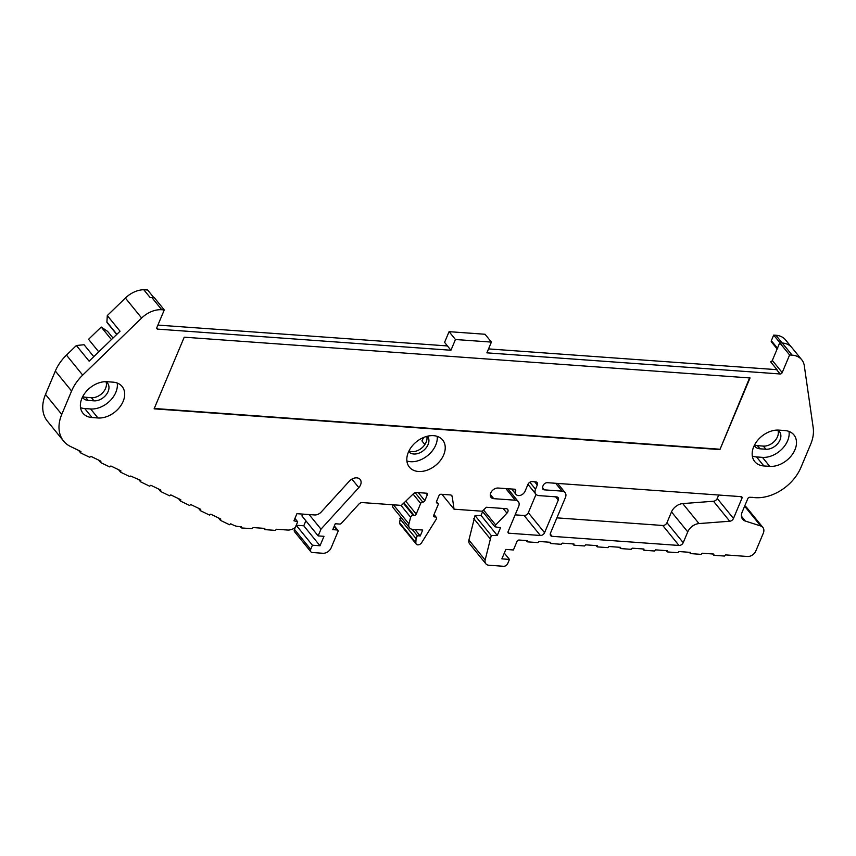 <?xml version="1.0" encoding="UTF-8"?>
<svg xmlns="http://www.w3.org/2000/svg" width="856" height="856" viewBox="0 0 856 856"><rect width="100%" height="100%" fill="white"/><g stroke="black" fill="none" stroke-linecap="round" stroke-linejoin="round"><path stroke-width="1.28" d="M130.679 476.054L129.673 476.567L120.685 472.223L120.867 470.821L110.884 465.996L109.696 466.927L100.708 462.593L100.89 461.181L90.907 456.366L89.73 457.297L80.742 452.963L80.935 451.529L70.577 446.532A38.638 27.371 -39.1 0 1 63.601 441.086A38.638 27.371 -39.1 0 1 61.75 414.422L71.583 391.021A38.916 27.563 -39.1 0 1 82.7 375.099L141.647 318.025A22.641 16.039 -39.1 0 1 161.773 309.733L164.277 309.915L156.873 327.538A1.776 1.263 140.9 0 0 157.707 329.132L450.93 350.254L455.456 339.511L491.408 342.1L486.882 352.843L780.116 373.965A1.776 1.263 140.9 0 0 782.202 372.585L789.607 354.973L792.121 355.154A22.641 16.039 -39.1 0 1 801.74 359.766A22.641 16.039 -39.1 0 1 804.298 365.758L813.2 427.722A38.916 27.563 -39.1 0 1 810.664 444.275L800.713 467.965A38.916 27.563 -39.1 0 1 752.52 497.347A53.457 37.867 -39.1 0 1 749.856 497.283A1.766 1.252 140.9 0 0 747.802 498.652L742.141 512.123A10.454 7.404 140.9 0 0 742.666 519.271A10.454 7.404 140.9 0 0 745.383 521.069L760.706 525.98A8.496 6.013 -39.1 0 1 762.867 527.435A8.496 6.013 -39.1 0 1 763.274 533.288L755.827 551.007A7.073 5.008 -39.1 0 1 747.513 556.486L725.524 554.902L724.443 556.047L713.947 555.287L713.861 554.067L702.209 553.222L701.128 554.367L690.632 553.607L690.546 552.388L678.894 551.542L677.813 552.687L667.316 551.927L667.231 550.708L655.578 549.862L654.498 551.007L644.001 550.248L643.915 549.028L632.263 548.182L631.182 549.327L620.686 548.568L620.6 547.348L608.937 546.503L607.867 547.647L597.37 546.888L597.285 545.668L585.622 544.823L584.552 545.968L574.055 545.208L573.969 543.988L562.306 543.143L561.236 544.288L550.74 543.528L550.654 542.308L538.991 541.463L537.921 542.608L527.424 541.848L527.339 540.628L519.121 540.04A1.766 1.252 140.9 0 0 517.024 541.409L513.418 549.969L505.843 549.424L501.873 558.872L509.448 559.417L507.715 563.548A3.542 2.504 -39.1 0 1 503.553 566.287L488.872 565.228A7.073 5.008 -39.1 0 1 485.855 563.794A7.073 5.008 -39.1 0 1 485.149 560.038L491.258 535.535L497.272 535.428L500.503 527.735L494.939 526.793L495.699 524.963L506.955 513.151A3.542 2.504 140.9 0 0 507.651 509.406A3.542 2.504 140.9 0 0 506.121 508.678L486.379 507.255L482.292 511.225L454.044 509.192L452.225 496.587A3.542 2.504 140.9 0 0 451.829 495.645A3.542 2.504 140.9 0 0 450.331 494.929L441.054 494.254A1.766 1.252 140.9 0 0 438.968 495.656L436.496 501.53A1.766 1.252 140.9 0 0 437.33 503.114A1.766 1.252 -39.1 0 1 438.165 504.698L433.692 515.323A1.766 1.252 140.9 0 0 434.538 516.906L435.426 516.971A2.119 1.509 -39.1 0 1 436.325 517.409A2.119 1.509 -39.1 0 1 436.25 519.228L421.601 542.725A3.542 2.504 -39.1 0 1 416.262 544.138A3.542 2.504 -39.1 0 1 415.834 542.725L416.08 538.659L417.311 535.738L420.221 535.952L422.704 530.046L412.571 529.318A7.073 5.008 -39.1 0 1 409.564 527.874A7.073 5.008 -39.1 0 1 408.911 523.883L410.655 517.27A2.119 1.509 -39.1 0 1 413.234 515.376L414.133 515.44A1.766 1.252 140.9 0 0 416.209 514.071L420.681 503.435A1.766 1.252 -39.1 0 1 422.757 502.065A1.766 1.252 140.9 0 0 424.833 500.696L427.315 494.789A1.766 1.252 140.9 0 0 426.481 493.206L416.53 492.489A3.542 2.504 140.9 0 0 413.384 493.784L401.389 505.393L362.259 502.579A3.542 2.504 140.9 0 0 358.899 504.088L341.384 523.316A1.766 1.252 -39.1 0 1 339.714 524.065L335.274 523.744L332.791 529.65L337.157 529.971A1.766 1.252 -39.1 0 1 337.992 531.555L331.176 547.787A7.073 5.008 -39.1 0 1 322.862 553.276L312.365 552.516A3.542 2.504 -39.1 0 1 310.867 551.799A3.542 2.504 -39.1 0 1 310.696 549.359L312.429 545.219L320.005 545.764L323.985 536.316L318.154 535.899L320.989 529.158L358.814 487.62A7.939 5.628 140.9 0 0 360.162 479.467A7.939 5.628 140.9 0 0 349.216 481.286L321.3 511.931A7.073 5.008 -39.1 0 1 314.58 514.959L296.914 513.686L293.94 520.78L297.674 521.785L295.245 527.553A10.614 7.522 -39.1 0 1 287.477 530.035L276.467 529.243L275.386 530.388L264.9 529.629L264.814 528.409L253.151 527.564L252.071 528.708L241.585 527.949L241.499 526.729L238.792 526.536A21.229 15.034 -39.1 0 1 233.602 525.21L230.713 523.808L229.526 524.739L220.538 520.405L220.73 518.993L210.737 514.178L209.56 515.098L200.571 510.765L200.753 509.352L190.77 504.537L189.583 505.468L180.595 501.135L180.776 499.722L170.793 494.907L169.616 495.827L160.628 491.494L160.81 490.081L150.827 485.266L149.639 486.197L140.651 481.864L140.833 480.451L130.679 476.054M547.38 482.688A3.574 2.536 140.9 0 0 543.175 485.459L542.672 486.657A3.574 2.536 140.9 0 0 542.843 489.129A3.574 2.536 140.9 0 0 544.363 489.857L562.05 491.13A7.158 5.072 140.9 0 1 565.088 492.585A7.158 5.072 140.9 0 1 565.431 497.529L550.462 533.138A3.574 2.536 140.9 0 0 550.633 535.599A3.574 2.536 140.9 0 0 552.152 536.327L679.001 545.465A3.574 2.536 140.9 0 0 683.206 542.693L687.753 531.886A10.732 7.597 140.9 0 1 698.988 523.572L729.729 521.229A3.574 2.536 140.9 0 0 733.474 518.458L741.97 498.235A1.766 1.252 140.9 0 0 741.135 496.651L547.38 482.688M718.676 495.036L717.232 498.47A3.574 2.536 140.9 0 1 713.487 501.242L682.746 503.596A10.732 7.597 140.9 0 0 671.5 511.909L666.963 522.716L683.206 542.693M514.413 489.204L515.676 490.755A1.787 1.263 140.9 0 0 514.798 489.225L498.192 488.038A6.367 4.515 140.9 0 0 491.697 491.301A6.367 4.515 140.9 0 0 491.023 497.368A6.367 4.515 140.9 0 0 493.73 498.663L515.291 500.214A7.073 5.008 140.9 0 1 518.308 501.659A7.073 5.008 140.9 0 1 518.64 506.538L508.09 531.64A1.766 1.252 140.9 0 0 508.935 533.213L540.361 535.481A3.574 2.536 140.9 0 0 544.566 532.71L558.283 500.086A3.574 2.536 140.9 0 0 558.112 497.614A3.574 2.536 140.9 0 0 556.593 496.887L538.905 495.613A7.158 5.072 140.9 0 1 535.867 494.158A7.158 5.072 140.9 0 1 535.524 489.215L537.279 485.042A3.574 2.536 140.9 0 0 537.108 482.57A3.574 2.536 140.9 0 0 535.589 481.842L532.165 481.596A3.574 2.536 140.9 0 0 527.959 484.368L535.867 494.158M515.676 490.755A5.66 4.013 140.9 0 0 516.04 494.426A5.66 4.013 140.9 0 0 520.619 495.271A5.66 4.013 140.9 0 0 524.995 491.408L527.959 484.368M351.902 479.114L358.814 487.62M441.953 494.329L454.044 509.192M294.924 518.415L297.674 521.785M93.775 356.674L84.07 344.733L76.387 345.503L89.131 361.168L120.043 331.229L107.3 315.564L125.393 298.038A22.641 16.039 -39.1 0 1 143.765 289.713L150.132 297.546A22.641 16.039 -39.1 0 1 151.897 297.588L154.401 297.77L164.277 309.915M153.93 297.738L147.628 289.991L143.765 289.713M719.917 449.603L750.038 377.956L184.233 337.189L154.112 408.836L719.917 449.603L749.567 377.924M154.262 408.483L719.607 449.207M488.541 348.906L776.606 369.653A1.776 1.263 140.9 0 0 776.981 369.642L770.614 361.799A1.776 1.263 140.9 0 0 772.326 360.44L779.73 342.817L782.245 342.999A22.641 16.039 -39.1 0 1 791.864 347.611L801.74 359.766M779.73 342.817L789.607 354.973M779.987 342.839L773.696 335.092L775.889 335.252A22.641 16.039 140.9 0 1 785.508 339.864L791.212 346.883M777.152 348.97L771.427 341.919A1.776 1.263 140.9 0 1 771.342 340.688L773.696 335.092M744.688 506.078A8.496 6.013 -39.1 0 1 746.614 507.448L762.867 527.435M111.419 339.597L101.222 327.046L107.599 331.379L113.013 338.045M98.75 351.848L88.553 339.308L101.222 327.046M107.3 315.564L106.914 322.027A1.412 1.006 140.9 0 0 107.086 322.594L116.726 334.45M82.754 396.585A12.027 8.517 140.9 0 0 85.557 397.27L91.442 397.698A12.027 8.517 140.9 0 0 102.816 392.604A12.027 8.517 140.9 0 0 106.005 381.851M754.564 444.949A12.027 8.517 140.9 0 0 757.453 445.676L763.349 446.094A12.027 8.517 140.9 0 0 774.712 441A12.027 8.517 140.9 0 0 777.911 430.258M408.975 450.93A12.166 8.614 140.9 0 0 411.854 451.647A12.166 8.614 140.9 0 0 422.982 446.875A12.166 8.614 140.9 0 0 426.802 436.378M418.498 471.485A21.464 15.205 140.9 0 0 440.401 460.464A21.464 15.205 140.9 0 0 442.68 440.038A21.464 15.205 140.9 0 0 416.433 441.782A21.464 15.205 140.9 0 0 409.371 467.109A21.464 15.205 140.9 0 0 418.498 471.485M778.917 430.129A21.464 15.205 140.9 0 0 757.004 441.14A21.464 15.205 140.9 0 0 754.735 461.577A21.464 15.205 140.9 0 0 763.862 465.953L769.747 466.37A21.464 15.205 140.9 0 0 791.661 455.349A21.464 15.205 140.9 0 0 793.94 434.923A21.464 15.205 140.9 0 0 784.813 430.547L778.917 430.129M107.118 381.723A21.464 15.205 140.9 0 0 85.215 392.744A21.464 15.205 140.9 0 0 82.936 413.18A21.464 15.205 140.9 0 0 92.063 417.546L97.959 417.974A21.464 15.205 140.9 0 0 119.861 406.953A21.464 15.205 140.9 0 0 122.141 386.527A21.464 15.205 140.9 0 0 113.013 382.151L107.118 381.723M424.886 444.542L421.901 440.861L423.699 437.427M752.328 456.045A21.464 15.205 140.9 0 0 756.533 456.933L763.862 465.953M789.007 431.445A21.464 15.205 140.9 0 1 781.571 449.432A21.464 15.205 140.9 0 1 762.428 457.361L756.533 456.933M63.601 441.086L47.348 421.099A38.638 27.371 -39.1 0 1 45.507 394.434L55.34 371.044A38.916 27.563 -39.1 0 1 66.458 355.112L76.387 345.503M157.9 325.087L447.431 345.942L450.93 350.254M447.431 345.942L444.585 342.368L449.079 331.668L485.031 334.257L491.408 342.1M449.079 331.668L455.456 339.511M536.038 494.361L528.323 512.723L544.566 532.71M483.544 510.005L495.699 524.963M309.123 514.563L320.989 529.158M318.154 535.899L301.911 515.911L302.671 514.103M312.429 545.219L296.208 525.263L303.762 525.787L305.86 520.78M310.867 551.799L294.614 531.811A3.542 2.504 -39.1 0 1 294.443 529.372L295.192 527.596M409.564 527.874L393.311 507.886A7.073 5.008 -39.1 0 1 392.508 504.751M416.262 544.138L400.009 524.15A3.542 2.504 -39.1 0 1 399.591 522.738L400.597 516.853M485.855 563.794L469.612 543.806A7.073 5.008 -39.1 0 1 468.906 540.061L475.016 515.558L481.029 515.44L482.624 511.642M666.963 522.716A3.574 2.536 140.9 0 1 662.758 525.488L556.882 517.859M515.152 514.852L524.118 515.494A3.574 2.536 140.9 0 0 528.323 512.723M504.302 553.083L509.448 559.417M473.753 518.565L489.996 538.542M475.016 515.558L491.258 535.535M481.029 515.44L497.272 535.428M482.281 511.225L494.939 526.793M399.838 518.672L416.08 538.659M412.036 529.254L417.311 535.738M414.967 529.49L420.221 535.952M400.972 505.361L410.655 517.27M303.762 525.787L320.005 545.764M117.208 383.049A21.464 15.205 140.9 0 1 109.782 401.036A21.464 15.205 140.9 0 1 90.629 408.965L84.733 408.537L92.063 417.546M80.539 407.649A21.464 15.205 140.9 0 0 84.733 408.537M406.889 460.988A21.464 15.205 140.9 0 0 410.527 461.694A21.464 15.205 140.9 0 0 437.191 436.357M754.297 445.484A12.027 8.517 140.9 0 0 754.885 446.361A12.027 8.517 140.9 0 0 760 448.812L765.895 449.229A12.027 8.517 140.9 0 0 778.168 443.055A12.027 8.517 140.9 0 0 779.442 431.606A12.027 8.517 140.9 0 0 777.601 430.076M82.454 397.173A12.027 8.517 140.9 0 0 82.989 397.954A12.027 8.517 140.9 0 0 88.104 400.405L93.999 400.833A12.027 8.517 140.9 0 0 106.272 394.648A12.027 8.517 140.9 0 0 107.546 383.199A12.027 8.517 140.9 0 0 105.716 381.68M408.654 451.594A12.166 8.614 140.9 0 0 413.758 454.001A12.166 8.614 140.9 0 0 426.17 447.774A12.166 8.614 140.9 0 0 427.486 436.196M139.175 479.649L140.491 481.275M138.651 479.392L140.459 481.618M159.141 489.279L160.468 490.905M158.617 489.033L160.425 491.248M542.437 487.492L544.363 489.857M555.672 483.287L562.05 491.13M682.746 503.596L698.988 523.572M671.5 511.909L687.753 531.886M555.63 496.822L558.283 500.086M529.843 482.238L535.524 489.215M534.625 481.768L537.279 485.042M490.306 494.447L493.73 498.663M505.843 488.583L515.291 500.214M425.999 493.174L427.315 494.789M418.263 492.617L424.833 500.696M415.139 492.692L422.757 502.065M413.074 494.083L420.681 503.435M436.378 501.948L437.33 503.114M450.994 495.068L452.225 496.587M503.135 508.464L506.955 513.151M264.033 528.355L264.558 528.997M151.897 297.588L161.773 309.733M125.393 298.038L141.647 318.025M98.708 460.132L100.516 462.347M782.245 342.999L792.121 355.154M771.342 340.688L777.708 348.531M772.326 360.44L782.202 372.585M713.091 554.014L713.615 554.656M741.457 516.243L745.383 521.069M744.634 506.206L760.706 525.98M740.665 496.619L741.97 498.235M717.232 498.47L733.474 518.458M713.487 501.242L729.729 521.229M116.887 334.289L106.914 322.027M762.428 457.361L769.747 466.37M45.507 394.434L61.75 414.422M79.234 450.705L80.582 452.375M78.709 450.459L80.539 452.717M99.232 460.378L100.548 462.005M156.755 327.955L157.707 329.132M405.733 501.188L416.209 514.071M776.606 369.653L780.116 373.965M240.718 526.675L241.242 527.317M689.775 552.334L690.3 552.976M666.46 550.654L666.985 551.296M643.145 548.974L643.669 549.616M619.83 547.294L620.354 547.936M596.514 545.614L597.039 546.256M573.199 543.935L573.723 544.577M549.884 542.255L550.408 542.897M526.568 540.575L527.093 541.217M468.906 540.061L485.149 560.038M433.585 515.74L434.538 516.906M433.832 515.012L435.426 516.971M399.591 522.738L415.834 542.725M393.418 504.815L408.911 523.883M403.486 503.371L413.234 515.376M403.957 502.911L414.133 515.44M334.193 526.312L337.157 529.971M294.443 529.372L310.696 549.359M218.537 517.934L220.345 520.159M219.061 518.19L220.377 519.817M198.571 508.304L200.368 510.518M199.084 508.55L200.411 510.176M178.594 498.663L180.402 500.888M179.118 498.92L180.434 500.546M118.674 469.762L120.482 471.977M119.198 470.008L120.525 471.635M550.226 533.962L552.152 536.327M662.758 525.488L679.001 545.465M507.983 532.047L508.935 533.213M524.118 515.494L540.361 535.481M782.181 342.999L775.889 335.252M66.458 355.112L82.7 375.099M55.34 371.044L71.583 391.021M90.629 408.965L97.959 417.974M765.895 449.229L763.349 446.094M760 448.812L757.453 445.676M93.999 400.833L91.442 397.698M88.104 400.405L85.557 397.27M138.576 479.36L140.523 481.757M158.542 488.99L160.5 491.398M557.641 483.426L565.088 492.585M511.631 489.001L516.04 494.426M507.79 488.723L518.308 501.659M436.496 501.53L438.079 503.478M263.648 528.323L264.6 529.49M712.706 553.982L713.647 555.148M78.634 450.427L80.614 452.856M240.333 526.643L241.285 527.81M689.39 552.302L690.332 553.468M666.075 550.622L667.017 551.788M642.76 548.942L643.701 550.108M619.444 547.262L620.386 548.428M596.129 545.582L597.071 546.749M572.814 543.902L573.755 545.069M549.499 542.223L550.44 543.389M526.183 540.543L527.125 541.709M434.013 514.563L436.325 517.409M334.343 525.948L337.917 530.324M218.462 517.901L220.409 520.298M198.485 508.261L200.443 510.668M178.519 498.631L180.466 501.028M118.599 469.73L120.557 472.127M98.633 460.089L100.58 462.497"/></g></svg>
